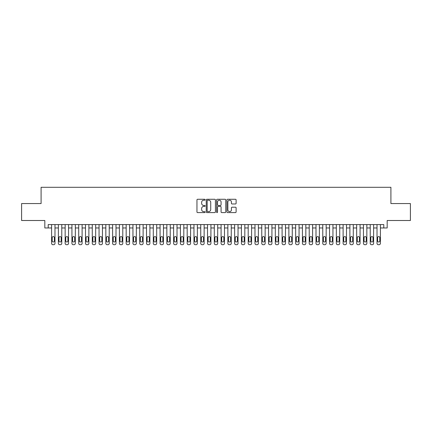 <?xml version="1.0" encoding="UTF-8"?>
<svg xmlns="http://www.w3.org/2000/svg" width="432" height="432" viewBox="0 0 432 432"><rect width="100%" height="100%" fill="white"/><g stroke="black" fill="none" stroke-linecap="round" stroke-linejoin="round"><path stroke-width="0.65" d="M205.151 199.746A0.464 0.464 0 0 0 204.687 199.276L197.618 199.276A0.664 0.664 0 0 0 196.954 199.946L196.954 211.923A0.664 0.664 0 0 0 197.618 212.587L204.687 212.587A0.464 0.464 0 0 0 205.151 212.123A0.464 0.464 0 0 0 204.687 211.653L203.774 211.653A2.128 2.128 0 0 1 201.641 209.525L201.641 208.526A2.128 2.128 0 0 1 203.774 206.399L204.687 206.399A0.464 0.464 0 0 0 205.151 205.934A0.464 0.464 0 0 0 204.687 205.465L203.774 205.465A2.128 2.128 0 0 1 201.641 203.337L201.641 202.338A2.128 2.128 0 0 1 203.774 200.21L204.687 200.21A0.464 0.464 0 0 0 205.151 199.746M235.445 203.969A0.664 0.664 0 0 0 236.115 203.305L236.115 199.946A0.664 0.664 0 0 0 235.445 199.276L227.594 199.276A0.664 0.664 0 0 0 226.93 199.946L226.93 211.923A0.664 0.664 0 0 0 227.594 212.587L235.445 212.587A0.664 0.664 0 0 0 236.115 211.923L236.115 207.862A0.664 0.664 0 0 0 235.445 207.198L232.087 207.198A0.664 0.664 0 0 0 231.422 207.862L231.422 209.876A1.782 1.782 0 0 1 229.64 211.653A1.782 1.782 0 0 1 227.864 209.876L227.864 201.992A1.782 1.782 0 0 1 229.64 200.21A1.782 1.782 0 0 1 231.422 201.992L231.422 203.305A0.664 0.664 0 0 0 232.087 203.969L235.445 203.969M383.789 227.966L387.18 227.966L387.18 220.509L410.4 220.509L410.4 203.558L390.911 203.558L390.911 187.288L41.089 187.288L41.089 203.558L21.6 203.558L21.6 220.509L44.82 220.509L44.82 227.966L51.597 227.966L51.597 243.356A1.355 1.355 0 0 0 52.952 244.712L53.633 244.712A1.355 1.355 0 0 0 54.988 243.356L54.988 227.966L58.379 227.966L58.379 243.356A1.355 1.355 0 0 0 59.735 244.712L60.41 244.712A1.355 1.355 0 0 0 61.771 243.356L61.771 227.966L65.156 227.966L65.156 243.356A1.355 1.355 0 0 0 66.512 244.712L67.192 244.712A1.355 1.355 0 0 0 68.548 243.356L68.548 227.966L71.939 227.966L71.939 243.356A1.355 1.355 0 0 0 73.294 244.712L73.969 244.712A1.355 1.355 0 0 0 75.325 243.356L75.325 227.966L78.716 227.966L78.716 243.356A1.355 1.355 0 0 0 80.071 244.712L80.752 244.712A1.355 1.355 0 0 0 82.107 243.356L82.107 227.966L85.498 227.966L85.498 243.356A1.355 1.355 0 0 0 86.854 244.712L87.529 244.712A1.355 1.355 0 0 0 88.884 243.356L88.884 227.966L92.275 227.966L92.275 243.356A1.355 1.355 0 0 0 93.631 244.712L94.311 244.712A1.355 1.355 0 0 0 95.666 243.356L95.666 227.966L99.058 227.966L99.058 243.356A1.355 1.355 0 0 0 100.413 244.712L101.088 244.712A1.355 1.355 0 0 0 102.443 243.356L102.443 227.966L105.835 227.966L105.835 243.356A1.355 1.355 0 0 0 107.19 244.712L107.87 244.712A1.355 1.355 0 0 0 109.226 243.356L109.226 227.966L112.612 227.966L112.612 243.356A1.355 1.355 0 0 0 113.967 244.712L114.647 244.712A1.355 1.355 0 0 0 116.003 243.356L116.003 227.966L119.394 227.966L119.394 243.356A1.355 1.355 0 0 0 120.749 244.712L121.424 244.712A1.355 1.355 0 0 0 122.785 243.356L122.785 227.966L126.171 227.966L126.171 243.356A1.355 1.355 0 0 0 127.526 244.712L128.207 244.712A1.355 1.355 0 0 0 129.562 243.356L129.562 227.966L132.953 227.966L132.953 243.356A1.355 1.355 0 0 0 134.309 244.712L134.984 244.712A1.355 1.355 0 0 0 136.339 243.356L136.339 227.966L139.73 227.966L139.73 243.356A1.355 1.355 0 0 0 141.086 244.712L141.766 244.712A1.355 1.355 0 0 0 143.122 243.356L143.122 227.966L146.513 227.966L146.513 243.356A1.355 1.355 0 0 0 147.868 244.712L148.543 244.712A1.355 1.355 0 0 0 149.899 243.356L149.899 227.966L153.29 227.966L153.29 243.356A1.355 1.355 0 0 0 154.645 244.712L155.326 244.712A1.355 1.355 0 0 0 156.681 243.356L156.681 227.966L160.072 227.966L160.072 243.356A1.355 1.355 0 0 0 161.428 244.712L162.103 244.712A1.355 1.355 0 0 0 163.458 243.356L163.458 227.966L166.849 227.966L166.849 243.356A1.355 1.355 0 0 0 168.205 244.712L168.885 244.712A1.355 1.355 0 0 0 170.24 243.356L170.24 227.966L173.626 227.966L173.626 243.356A1.355 1.355 0 0 0 174.987 244.712L175.662 244.712A1.355 1.355 0 0 0 177.017 243.356L177.017 227.966L180.409 227.966L180.409 243.356A1.355 1.355 0 0 0 181.764 244.712L182.444 244.712A1.355 1.355 0 0 0 183.8 243.356L183.8 227.966L187.186 227.966L187.186 243.356A1.355 1.355 0 0 0 188.541 244.712L189.221 244.712A1.355 1.355 0 0 0 190.577 243.356L190.577 227.966L193.968 227.966L193.968 243.356A1.355 1.355 0 0 0 195.323 244.712L195.998 244.712A1.355 1.355 0 0 0 197.359 243.356L197.359 227.966L200.745 227.966L200.745 243.356A1.355 1.355 0 0 0 202.1 244.712L202.781 244.712A1.355 1.355 0 0 0 204.136 243.356L204.136 227.966L207.527 227.966L207.527 243.356A1.355 1.355 0 0 0 208.883 244.712L209.558 244.712A1.355 1.355 0 0 0 210.913 243.356L210.913 227.966L214.304 227.966L214.304 243.356A1.355 1.355 0 0 0 215.66 244.712L216.34 244.712A1.355 1.355 0 0 0 217.696 243.356L217.696 227.966L221.087 227.966L221.087 243.356A1.355 1.355 0 0 0 222.442 244.712L223.117 244.712A1.355 1.355 0 0 0 224.473 243.356L224.473 227.966L227.864 227.966L227.864 243.356A1.355 1.355 0 0 0 229.219 244.712L229.9 244.712A1.355 1.355 0 0 0 231.255 243.356L231.255 227.966L234.641 227.966L234.641 243.356A1.355 1.355 0 0 0 236.002 244.712L236.677 244.712A1.355 1.355 0 0 0 238.032 243.356L238.032 227.966L241.423 227.966L241.423 243.356A1.355 1.355 0 0 0 242.779 244.712L243.459 244.712A1.355 1.355 0 0 0 244.814 243.356L244.814 227.966L248.2 227.966L248.2 243.356A1.355 1.355 0 0 0 249.556 244.712L250.236 244.712A1.355 1.355 0 0 0 251.591 243.356L251.591 227.966L254.983 227.966L254.983 243.356A1.355 1.355 0 0 0 256.338 244.712L257.013 244.712A1.355 1.355 0 0 0 258.374 243.356L258.374 227.966L261.76 227.966L261.76 243.356A1.355 1.355 0 0 0 263.115 244.712L263.795 244.712A1.355 1.355 0 0 0 265.151 243.356L265.151 227.966L268.542 227.966L268.542 243.356A1.355 1.355 0 0 0 269.897 244.712L270.572 244.712A1.355 1.355 0 0 0 271.928 243.356L271.928 227.966L275.319 227.966L275.319 243.356A1.355 1.355 0 0 0 276.674 244.712L277.355 244.712A1.355 1.355 0 0 0 278.71 243.356L278.71 227.966L282.101 227.966L282.101 243.356A1.355 1.355 0 0 0 283.457 244.712L284.132 244.712A1.355 1.355 0 0 0 285.487 243.356L285.487 227.966L288.878 227.966L288.878 243.356A1.355 1.355 0 0 0 290.234 244.712L290.914 244.712A1.355 1.355 0 0 0 292.27 243.356L292.27 227.966L295.661 227.966L295.661 243.356A1.355 1.355 0 0 0 297.016 244.712L297.691 244.712A1.355 1.355 0 0 0 299.047 243.356L299.047 227.966L302.438 227.966L302.438 243.356A1.355 1.355 0 0 0 303.793 244.712L304.474 244.712A1.355 1.355 0 0 0 305.829 243.356L305.829 227.966L309.215 227.966L309.215 243.356A1.355 1.355 0 0 0 310.576 244.712L311.251 244.712A1.355 1.355 0 0 0 312.606 243.356L312.606 227.966L315.997 227.966L315.997 243.356A1.355 1.355 0 0 0 317.353 244.712L318.033 244.712A1.355 1.355 0 0 0 319.388 243.356L319.388 227.966L322.774 227.966L322.774 243.356A1.355 1.355 0 0 0 324.13 244.712L324.81 244.712A1.355 1.355 0 0 0 326.165 243.356L326.165 227.966L329.557 227.966L329.557 243.356A1.355 1.355 0 0 0 330.912 244.712L331.587 244.712A1.355 1.355 0 0 0 332.942 243.356L332.942 227.966L336.334 227.966L336.334 243.356A1.355 1.355 0 0 0 337.689 244.712L338.369 244.712A1.355 1.355 0 0 0 339.725 243.356L339.725 227.966L343.116 227.966L343.116 243.356A1.355 1.355 0 0 0 344.471 244.712L345.146 244.712A1.355 1.355 0 0 0 346.502 243.356L346.502 227.966L349.893 227.966L349.893 243.356A1.355 1.355 0 0 0 351.248 244.712L351.929 244.712A1.355 1.355 0 0 0 353.284 243.356L353.284 227.966L356.675 227.966L356.675 243.356A1.355 1.355 0 0 0 358.031 244.712L358.706 244.712A1.355 1.355 0 0 0 360.061 243.356L360.061 227.966L363.452 227.966L363.452 243.356A1.355 1.355 0 0 0 364.808 244.712L365.488 244.712A1.355 1.355 0 0 0 366.844 243.356L366.844 227.966L370.229 227.966L370.229 243.356A1.355 1.355 0 0 0 371.59 244.712L372.265 244.712A1.355 1.355 0 0 0 373.621 243.356L373.621 227.966L377.012 227.966L377.012 243.356A1.355 1.355 0 0 0 378.367 244.712L379.048 244.712A1.355 1.355 0 0 0 380.403 243.356L380.403 227.966L383.789 227.966L383.789 224.575L48.211 224.575L48.211 227.966M215.417 199.946A0.664 0.664 0 0 0 214.753 199.276L206.901 199.276A0.664 0.664 0 0 0 206.237 199.946L206.237 211.923A0.664 0.664 0 0 0 206.901 212.587L214.753 212.587A0.664 0.664 0 0 0 215.417 211.923L215.417 199.946M217.247 199.276L225.099 199.276A0.664 0.664 0 0 1 225.763 199.946L225.763 211.923A0.664 0.664 0 0 1 225.099 212.587L221.74 212.587A0.664 0.664 0 0 1 221.076 211.923L221.076 207.063A0.664 0.664 0 0 0 220.406 206.399L218.182 206.399A0.664 0.664 0 0 0 217.512 207.063L217.512 212.123A0.464 0.464 0 0 1 217.048 212.587A0.464 0.464 0 0 1 216.583 212.123L216.583 199.946A0.664 0.664 0 0 1 217.247 199.276M207.63 200.21A0.464 0.464 0 0 0 207.166 200.675L207.166 211.189A0.464 0.464 0 0 0 207.63 211.653L208.597 211.653A2.128 2.128 0 0 0 210.724 209.525L210.724 202.338A2.128 2.128 0 0 0 208.597 200.21L207.63 200.21M221.076 202.025A1.782 1.782 0 0 0 219.294 200.243A1.782 1.782 0 0 0 217.512 202.025L217.512 204.8A0.664 0.664 0 0 0 218.182 205.465L220.406 205.465A0.664 0.664 0 0 0 221.076 204.8L221.076 202.025M54.988 224.575L54.988 243.356M51.597 224.575L51.597 243.356M54.378 240.916A1.085 1.085 0 0 1 53.293 242.001A1.085 1.085 0 0 1 52.207 240.916L52.207 237.659A1.085 1.085 0 0 1 53.293 236.574A1.085 1.085 0 0 1 54.378 237.659L54.378 240.916M52.952 244.712L53.633 244.712M61.771 224.575L61.771 243.356M58.379 224.575L58.379 243.356M61.16 240.916A1.085 1.085 0 0 1 60.075 242.001A1.085 1.085 0 0 1 58.99 240.916L58.99 237.659A1.085 1.085 0 0 1 60.075 236.574A1.085 1.085 0 0 1 61.16 237.659L61.16 240.916M59.735 244.712L60.41 244.712M68.548 224.575L68.548 243.356M65.156 224.575L65.156 243.356M67.937 240.916A1.085 1.085 0 0 1 66.852 242.001A1.085 1.085 0 0 1 65.767 240.916L65.767 237.659A1.085 1.085 0 0 1 66.852 236.574A1.085 1.085 0 0 1 67.937 237.659L67.937 240.916M66.512 244.712L67.192 244.712M75.325 224.575L75.325 243.356M71.939 224.575L71.939 243.356M74.714 240.916A1.085 1.085 0 0 1 73.634 242.001A1.085 1.085 0 0 1 72.549 240.916L72.549 237.659A1.085 1.085 0 0 1 73.634 236.574A1.085 1.085 0 0 1 74.714 237.659L74.714 240.916M73.294 244.712L73.969 244.712M82.107 224.575L82.107 243.356M78.716 224.575L78.716 243.356M81.497 240.916A1.085 1.085 0 0 1 80.411 242.001A1.085 1.085 0 0 1 79.326 240.916L79.326 237.659A1.085 1.085 0 0 1 80.411 236.574A1.085 1.085 0 0 1 81.497 237.659L81.497 240.916M80.071 244.712L80.752 244.712M88.884 224.575L88.884 243.356M85.498 224.575L85.498 243.356M88.274 240.916A1.085 1.085 0 0 1 87.188 242.001A1.085 1.085 0 0 1 86.108 240.916L86.108 237.659A1.085 1.085 0 0 1 87.188 236.574A1.085 1.085 0 0 1 88.274 237.659L88.274 240.916M86.854 244.712L87.529 244.712M95.666 224.575L95.666 243.356M92.275 224.575L92.275 243.356M95.056 240.916A1.085 1.085 0 0 1 93.971 242.001A1.085 1.085 0 0 1 92.885 240.916L92.885 237.659A1.085 1.085 0 0 1 93.971 236.574A1.085 1.085 0 0 1 95.056 237.659L95.056 240.916M93.631 244.712L94.311 244.712M102.443 224.575L102.443 243.356M99.058 224.575L99.058 243.356M101.833 240.916A1.085 1.085 0 0 1 100.748 242.001A1.085 1.085 0 0 1 99.662 240.916L99.662 237.659A1.085 1.085 0 0 1 100.748 236.574A1.085 1.085 0 0 1 101.833 237.659L101.833 240.916M100.413 244.712L101.088 244.712M109.226 224.575L109.226 243.356M105.835 224.575L105.835 243.356M108.616 240.916A1.085 1.085 0 0 1 107.53 242.001A1.085 1.085 0 0 1 106.445 240.916L106.445 237.659A1.085 1.085 0 0 1 107.53 236.574A1.085 1.085 0 0 1 108.616 237.659L108.616 240.916M107.19 244.712L107.87 244.712M116.003 224.575L116.003 243.356M112.612 224.575L112.612 243.356M115.393 240.916A1.085 1.085 0 0 1 114.307 242.001A1.085 1.085 0 0 1 113.222 240.916L113.222 237.659A1.085 1.085 0 0 1 114.307 236.574A1.085 1.085 0 0 1 115.393 237.659L115.393 240.916M113.967 244.712L114.647 244.712M122.785 224.575L122.785 243.356M119.394 224.575L119.394 243.356M122.175 240.916A1.085 1.085 0 0 1 121.09 242.001A1.085 1.085 0 0 1 120.004 240.916L120.004 237.659A1.085 1.085 0 0 1 121.09 236.574A1.085 1.085 0 0 1 122.175 237.659L122.175 240.916M120.749 244.712L121.424 244.712M129.562 224.575L129.562 243.356M126.171 224.575L126.171 243.356M128.952 240.916A1.085 1.085 0 0 1 127.867 242.001A1.085 1.085 0 0 1 126.781 240.916L126.781 237.659A1.085 1.085 0 0 1 127.867 236.574A1.085 1.085 0 0 1 128.952 237.659L128.952 240.916M127.526 244.712L128.207 244.712M136.339 224.575L136.339 243.356M132.953 224.575L132.953 243.356M135.729 240.916A1.085 1.085 0 0 1 134.649 242.001A1.085 1.085 0 0 1 133.564 240.916L133.564 237.659A1.085 1.085 0 0 1 134.649 236.574A1.085 1.085 0 0 1 135.729 237.659L135.729 240.916M134.309 244.712L134.984 244.712M143.122 224.575L143.122 243.356M139.73 224.575L139.73 243.356M142.511 240.916A1.085 1.085 0 0 1 141.426 242.001A1.085 1.085 0 0 1 140.341 240.916L140.341 237.659A1.085 1.085 0 0 1 141.426 236.574A1.085 1.085 0 0 1 142.511 237.659L142.511 240.916M141.086 244.712L141.766 244.712M149.899 224.575L149.899 243.356M146.513 224.575L146.513 243.356M149.288 240.916A1.085 1.085 0 0 1 148.208 242.001A1.085 1.085 0 0 1 147.123 240.916L147.123 237.659A1.085 1.085 0 0 1 148.208 236.574A1.085 1.085 0 0 1 149.288 237.659L149.288 240.916M147.868 244.712L148.543 244.712M156.681 224.575L156.681 243.356M153.29 224.575L153.29 243.356M156.071 240.916A1.085 1.085 0 0 1 154.985 242.001A1.085 1.085 0 0 1 153.9 240.916L153.9 237.659A1.085 1.085 0 0 1 154.985 236.574A1.085 1.085 0 0 1 156.071 237.659L156.071 240.916M154.645 244.712L155.326 244.712M163.458 224.575L163.458 243.356M160.072 224.575L160.072 243.356M162.848 240.916A1.085 1.085 0 0 1 161.762 242.001A1.085 1.085 0 0 1 160.682 240.916L160.682 237.659A1.085 1.085 0 0 1 161.762 236.574A1.085 1.085 0 0 1 162.848 237.659L162.848 240.916M161.428 244.712L162.103 244.712M170.24 224.575L170.24 243.356M166.849 224.575L166.849 243.356M169.63 240.916A1.085 1.085 0 0 1 168.545 242.001A1.085 1.085 0 0 1 167.459 240.916L167.459 237.659A1.085 1.085 0 0 1 168.545 236.574A1.085 1.085 0 0 1 169.63 237.659L169.63 240.916M168.205 244.712L168.885 244.712M177.017 224.575L177.017 243.356M173.626 224.575L173.626 243.356M176.407 240.916A1.085 1.085 0 0 1 175.322 242.001A1.085 1.085 0 0 1 174.236 240.916L174.236 237.659A1.085 1.085 0 0 1 175.322 236.574A1.085 1.085 0 0 1 176.407 237.659L176.407 240.916M174.987 244.712L175.662 244.712M183.8 224.575L183.8 243.356M180.409 224.575L180.409 243.356M183.19 240.916A1.085 1.085 0 0 1 182.104 242.001A1.085 1.085 0 0 1 181.019 240.916L181.019 237.659A1.085 1.085 0 0 1 182.104 236.574A1.085 1.085 0 0 1 183.19 237.659L183.19 240.916M181.764 244.712L182.444 244.712M190.577 224.575L190.577 243.356M187.186 224.575L187.186 243.356M189.967 240.916A1.085 1.085 0 0 1 188.881 242.001A1.085 1.085 0 0 1 187.796 240.916L187.796 237.659A1.085 1.085 0 0 1 188.881 236.574A1.085 1.085 0 0 1 189.967 237.659L189.967 240.916M188.541 244.712L189.221 244.712M197.359 224.575L197.359 243.356M193.968 224.575L193.968 243.356M196.749 240.916A1.085 1.085 0 0 1 195.664 242.001A1.085 1.085 0 0 1 194.578 240.916L194.578 237.659A1.085 1.085 0 0 1 195.664 236.574A1.085 1.085 0 0 1 196.749 237.659L196.749 240.916M195.323 244.712L195.998 244.712M204.136 224.575L204.136 243.356M200.745 224.575L200.745 243.356M203.526 240.916A1.085 1.085 0 0 1 202.441 242.001A1.085 1.085 0 0 1 201.355 240.916L201.355 237.659A1.085 1.085 0 0 1 202.441 236.574A1.085 1.085 0 0 1 203.526 237.659L203.526 240.916M202.1 244.712L202.781 244.712M210.913 224.575L210.913 243.356M207.527 224.575L207.527 243.356M210.303 240.916A1.085 1.085 0 0 1 209.223 242.001A1.085 1.085 0 0 1 208.138 240.916L208.138 237.659A1.085 1.085 0 0 1 209.223 236.574A1.085 1.085 0 0 1 210.303 237.659L210.303 240.916M208.883 244.712L209.558 244.712M217.696 224.575L217.696 243.356M214.304 224.575L214.304 243.356M217.085 240.916A1.085 1.085 0 0 1 216 242.001A1.085 1.085 0 0 1 214.915 240.916L214.915 237.659A1.085 1.085 0 0 1 216 236.574A1.085 1.085 0 0 1 217.085 237.659L217.085 240.916M215.66 244.712L216.34 244.712M224.473 224.575L224.473 243.356M221.087 224.575L221.087 243.356M223.862 240.916A1.085 1.085 0 0 1 222.777 242.001A1.085 1.085 0 0 1 221.697 240.916L221.697 237.659A1.085 1.085 0 0 1 222.777 236.574A1.085 1.085 0 0 1 223.862 237.659L223.862 240.916M222.442 244.712L223.117 244.712M231.255 224.575L231.255 243.356M227.864 224.575L227.864 243.356M230.645 240.916A1.085 1.085 0 0 1 229.559 242.001A1.085 1.085 0 0 1 228.474 240.916L228.474 237.659A1.085 1.085 0 0 1 229.559 236.574A1.085 1.085 0 0 1 230.645 237.659L230.645 240.916M229.219 244.712L229.9 244.712M238.032 224.575L238.032 243.356M234.641 224.575L234.641 243.356M237.422 240.916A1.085 1.085 0 0 1 236.336 242.001A1.085 1.085 0 0 1 235.251 240.916L235.251 237.659A1.085 1.085 0 0 1 236.336 236.574A1.085 1.085 0 0 1 237.422 237.659L237.422 240.916M236.002 244.712L236.677 244.712M244.814 224.575L244.814 243.356M241.423 224.575L241.423 243.356M244.204 240.916A1.085 1.085 0 0 1 243.119 242.001A1.085 1.085 0 0 1 242.033 240.916L242.033 237.659A1.085 1.085 0 0 1 243.119 236.574A1.085 1.085 0 0 1 244.204 237.659L244.204 240.916M242.779 244.712L243.459 244.712M251.591 224.575L251.591 243.356M248.2 224.575L248.2 243.356M250.981 240.916A1.085 1.085 0 0 1 249.896 242.001A1.085 1.085 0 0 1 248.81 240.916L248.81 237.659A1.085 1.085 0 0 1 249.896 236.574A1.085 1.085 0 0 1 250.981 237.659L250.981 240.916M249.556 244.712L250.236 244.712M258.374 224.575L258.374 243.356M254.983 224.575L254.983 243.356M257.764 240.916A1.085 1.085 0 0 1 256.678 242.001A1.085 1.085 0 0 1 255.593 240.916L255.593 237.659A1.085 1.085 0 0 1 256.678 236.574A1.085 1.085 0 0 1 257.764 237.659L257.764 240.916M256.338 244.712L257.013 244.712M265.151 224.575L265.151 243.356M261.76 224.575L261.76 243.356M264.541 240.916A1.085 1.085 0 0 1 263.455 242.001A1.085 1.085 0 0 1 262.37 240.916L262.37 237.659A1.085 1.085 0 0 1 263.455 236.574A1.085 1.085 0 0 1 264.541 237.659L264.541 240.916M263.115 244.712L263.795 244.712M271.928 224.575L271.928 243.356M268.542 224.575L268.542 243.356M271.318 240.916A1.085 1.085 0 0 1 270.238 242.001A1.085 1.085 0 0 1 269.152 240.916L269.152 237.659A1.085 1.085 0 0 1 270.238 236.574A1.085 1.085 0 0 1 271.318 237.659L271.318 240.916M269.897 244.712L270.572 244.712M278.71 224.575L278.71 243.356M275.319 224.575L275.319 243.356M278.1 240.916A1.085 1.085 0 0 1 277.015 242.001A1.085 1.085 0 0 1 275.929 240.916L275.929 237.659A1.085 1.085 0 0 1 277.015 236.574A1.085 1.085 0 0 1 278.1 237.659L278.1 240.916M276.674 244.712L277.355 244.712M285.487 224.575L285.487 243.356M282.101 224.575L282.101 243.356M284.877 240.916A1.085 1.085 0 0 1 283.792 242.001A1.085 1.085 0 0 1 282.712 240.916L282.712 237.659A1.085 1.085 0 0 1 283.792 236.574A1.085 1.085 0 0 1 284.877 237.659L284.877 240.916M283.457 244.712L284.132 244.712M292.27 224.575L292.27 243.356M288.878 224.575L288.878 243.356M291.659 240.916A1.085 1.085 0 0 1 290.574 242.001A1.085 1.085 0 0 1 289.489 240.916L289.489 237.659A1.085 1.085 0 0 1 290.574 236.574A1.085 1.085 0 0 1 291.659 237.659L291.659 240.916M290.234 244.712L290.914 244.712M299.047 224.575L299.047 243.356M295.661 224.575L295.661 243.356M298.436 240.916A1.085 1.085 0 0 1 297.351 242.001A1.085 1.085 0 0 1 296.271 240.916L296.271 237.659A1.085 1.085 0 0 1 297.351 236.574A1.085 1.085 0 0 1 298.436 237.659L298.436 240.916M297.016 244.712L297.691 244.712M305.829 224.575L305.829 243.356M302.438 224.575L302.438 243.356M305.219 240.916A1.085 1.085 0 0 1 304.133 242.001A1.085 1.085 0 0 1 303.048 240.916L303.048 237.659A1.085 1.085 0 0 1 304.133 236.574A1.085 1.085 0 0 1 305.219 237.659L305.219 240.916M303.793 244.712L304.474 244.712M312.606 224.575L312.606 243.356M309.215 224.575L309.215 243.356M311.996 240.916A1.085 1.085 0 0 1 310.91 242.001A1.085 1.085 0 0 1 309.825 240.916L309.825 237.659A1.085 1.085 0 0 1 310.91 236.574A1.085 1.085 0 0 1 311.996 237.659L311.996 240.916M310.576 244.712L311.251 244.712M319.388 224.575L319.388 243.356M315.997 224.575L315.997 243.356M318.778 240.916A1.085 1.085 0 0 1 317.693 242.001A1.085 1.085 0 0 1 316.607 240.916L316.607 237.659A1.085 1.085 0 0 1 317.693 236.574A1.085 1.085 0 0 1 318.778 237.659L318.778 240.916M317.353 244.712L318.033 244.712M326.165 224.575L326.165 243.356M322.774 224.575L322.774 243.356M325.555 240.916A1.085 1.085 0 0 1 324.47 242.001A1.085 1.085 0 0 1 323.384 240.916L323.384 237.659A1.085 1.085 0 0 1 324.47 236.574A1.085 1.085 0 0 1 325.555 237.659L325.555 240.916M324.13 244.712L324.81 244.712M332.942 224.575L332.942 243.356M329.557 224.575L329.557 243.356M332.338 240.916A1.085 1.085 0 0 1 331.252 242.001A1.085 1.085 0 0 1 330.167 240.916L330.167 237.659A1.085 1.085 0 0 1 331.252 236.574A1.085 1.085 0 0 1 332.338 237.659L332.338 240.916M330.912 244.712L331.587 244.712M339.725 224.575L339.725 243.356M336.334 224.575L336.334 243.356M339.115 240.916A1.085 1.085 0 0 1 338.029 242.001A1.085 1.085 0 0 1 336.944 240.916L336.944 237.659A1.085 1.085 0 0 1 338.029 236.574A1.085 1.085 0 0 1 339.115 237.659L339.115 240.916M337.689 244.712L338.369 244.712M346.502 224.575L346.502 243.356M343.116 224.575L343.116 243.356M345.892 240.916A1.085 1.085 0 0 1 344.812 242.001A1.085 1.085 0 0 1 343.726 240.916L343.726 237.659A1.085 1.085 0 0 1 344.812 236.574A1.085 1.085 0 0 1 345.892 237.659L345.892 240.916M344.471 244.712L345.146 244.712M353.284 224.575L353.284 243.356M349.893 224.575L349.893 243.356M352.674 240.916A1.085 1.085 0 0 1 351.589 242.001A1.085 1.085 0 0 1 350.503 240.916L350.503 237.659A1.085 1.085 0 0 1 351.589 236.574A1.085 1.085 0 0 1 352.674 237.659L352.674 240.916M351.248 244.712L351.929 244.712M360.061 224.575L360.061 243.356M356.675 224.575L356.675 243.356M359.451 240.916A1.085 1.085 0 0 1 358.366 242.001A1.085 1.085 0 0 1 357.286 240.916L357.286 237.659A1.085 1.085 0 0 1 358.366 236.574A1.085 1.085 0 0 1 359.451 237.659L359.451 240.916M358.031 244.712L358.706 244.712M366.844 224.575L366.844 243.356M363.452 224.575L363.452 243.356M366.233 240.916A1.085 1.085 0 0 1 365.148 242.001A1.085 1.085 0 0 1 364.063 240.916L364.063 237.659A1.085 1.085 0 0 1 365.148 236.574A1.085 1.085 0 0 1 366.233 237.659L366.233 240.916M364.808 244.712L365.488 244.712M373.621 224.575L373.621 243.356M370.229 224.575L370.229 243.356M373.01 240.916A1.085 1.085 0 0 1 371.925 242.001A1.085 1.085 0 0 1 370.84 240.916L370.84 237.659A1.085 1.085 0 0 1 371.925 236.574A1.085 1.085 0 0 1 373.01 237.659L373.01 240.916M371.59 244.712L372.265 244.712M380.403 224.575L380.403 243.356M377.012 224.575L377.012 243.356M379.793 240.916A1.085 1.085 0 0 1 378.707 242.001A1.085 1.085 0 0 1 377.622 240.916L377.622 237.659A1.085 1.085 0 0 1 378.707 236.574A1.085 1.085 0 0 1 379.793 237.659L379.793 240.916M378.367 244.712L379.048 244.712"/></g></svg>
